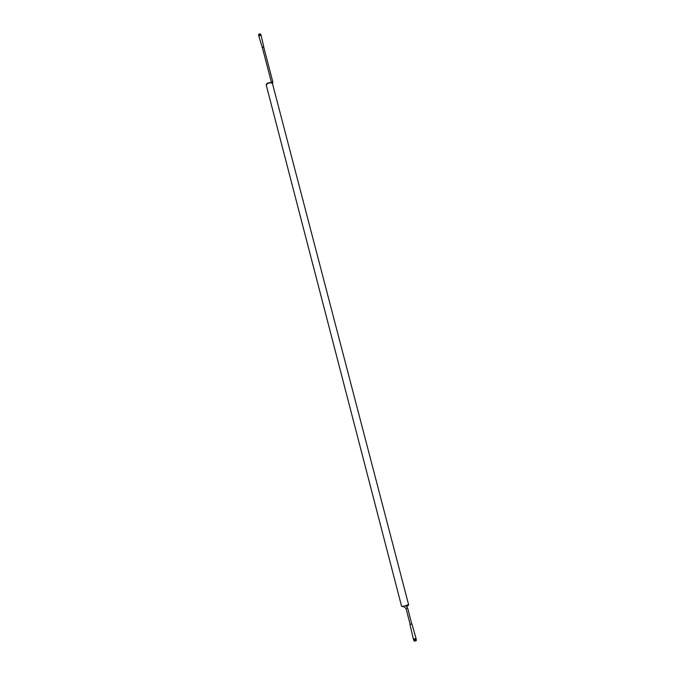 <?xml version="1.0" encoding="UTF-8"?>
<svg xmlns="http://www.w3.org/2000/svg" width="675" height="675" viewBox="0 0 675 675"><rect width="100%" height="100%" fill="white"/><g stroke="black" fill="none" stroke-linecap="round" stroke-linejoin="round"><path stroke-width="1.01" d="M413.429 639.073L414.104 638.955L413.429 639.073L413.691 640.094L413.353 638.862M414.104 638.955L415.412 638.609L414.104 638.955M415.412 638.609L416.045 638.381L415.412 638.609M406.021 608.453L407.624 608.04L411.784 623.987L410.172 624.4L406.021 608.453L403.498 606.217L401.608 606.369L404.139 606.842M259.9 35.362L261.115 35.404L259.36 35.665L259.9 35.362L259.698 34.585L260.913 34.636L261.115 35.404M262.339 47.528L258.896 36.323L259.36 35.665L258.989 36.644M272.784 81.751L271.367 82.122L262.263 47.267L263.672 46.896L272.784 81.751L272.59 84.012M406.401 606.26L405.776 605.669L403.498 606.217M262.086 47.326L263.731 47.098M258.955 36.644L258.82 35.977M258.618 35.201L259.698 34.585M258.727 34.256L260.314 33.834M258.736 35.134L258.601 34.467L260.533 33.969L260.736 34.627M410.155 624.324L411.767 623.928M409.961 624.451L413.336 638.871M416.045 638.381L416.306 639.402L415.049 639.849L414.779 638.837M415.049 639.849L413.691 640.094M414.273 641.183L416.306 640.651M413.834 640.06L414.231 641.157L416.323 640.617L416.137 639.461M272.481 83.59C271.662 82.553 270.025 82.544 267.562 83.573L266.271 85.21C265.933 84.662 266.414 83.953 267.722 83.076C270.953 82.215 272.54 82.392 272.481 83.59L408.569 604.547L405.776 605.669M408.569 604.547C408.822 605.163 408.156 605.711 406.586 606.201M406.055 605.779L407.093 605.264M266.271 85.202L401.608 606.369M271.367 82.122L271.418 82.612M407.624 608.04L406.401 606.023M263.773 46.887L261.174 35.733M411.893 623.953L416.002 638.288"/></g></svg>
